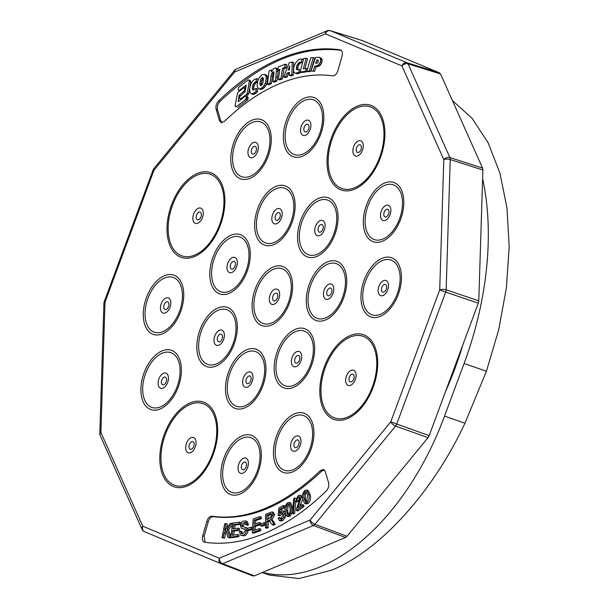 <?xml version="1.0" encoding="UTF-8"?>
<svg xmlns="http://www.w3.org/2000/svg" width="609" height="609" viewBox="0 0 609 609"><rect width="100%" height="100%" fill="white"/><g stroke="black" fill="none" stroke-linecap="round" stroke-linejoin="round"><path stroke-width="0.91" d="M306.685 490.047L308.778 494.401C309.616 497.553 308.953 500.4 306.799 502.943L304.492 503.346L302.764 499.174C301.927 496.015 302.589 493.168 304.744 490.626L306.685 490.047L308.101 490.542L310.194 494.889C311.032 498.04 310.369 500.887 308.215 503.43L305.908 503.841M295.807 501.618L294.703 513.349L293.774 513.973L292.358 513.486L293.766 498.543L294.687 497.911L295.944 498.345M279.265 517.429L280.193 519.051L281.191 518.891L283.063 514.544L282.089 512.496L280.916 512.709L279.242 514.955L278.138 515.374L278.785 508.104L283.505 505.447L283.566 506.985L279.775 509.124L279.409 512.945L281.168 511.103L282.82 510.844L284.289 513.707L285.705 514.194L285.081 517.703L282.66 520.703L280.81 521.038L279.394 520.55L278.047 518.267L279.265 517.429L280.673 517.924L280.993 518.982M282.705 513.022L280.658 515.442L279.554 515.869L278.138 515.374M283.505 505.447L284.921 505.934L284.982 507.48L281.191 509.611L281.046 511.187M282.82 510.844L285.149 512.055M265.486 524.859L261.999 526.237L260.583 525.75L260.66 524.06L264.237 522.644L265.509 523.078M259.997 516.599L259.883 518.221L254.334 520.094L254.029 524.303L259.228 522.56L259.114 524.166L253.915 525.917L253.58 530.606L259.35 528.658L260.766 529.152L260.652 530.774L253.633 533.134L252.225 532.647L253.207 518.891L259.997 516.599L261.413 517.094L261.299 518.716L255.75 520.581L255.514 523.809M259.228 522.56L260.644 523.047L260.53 524.661L255.331 526.412L255.064 530.104M252.446 529.457L249.058 530.401L247.642 529.906L247.81 528.186L251.357 527.204L252.583 527.622M246.896 527.828L245.48 527.341L246.637 530.416C245.96 533.286 244.635 534.93 242.671 535.357L240.829 535.349L239.299 531.482L240.479 531.078L241.621 533.674L242.824 533.705L245.435 530.827L244.59 529.084L241.324 528.277L240.388 525.521C241.035 522.811 242.291 521.289 244.156 520.946L245.739 520.977L247.125 524.372L245.929 524.752L245.069 522.575L243.996 522.568L241.59 525.133L241.803 526.298L246.653 527.721L247.764 528.658M248.099 530.066L248.053 530.903C247.376 533.773 246.051 535.425 244.087 535.844L240.829 535.349M240.479 531.078L241.895 531.566L242.397 533.766M245.046 529.35L241.324 528.277M245.739 520.977L247.155 521.471L248.541 524.859L247.345 525.247L245.929 524.752M245.625 523.017L243.006 525.628L243.273 526.854M302.749 499.091L299.948 506.315M301.364 497.051L297.778 507.898L302.346 504.579L303.762 505.067L303.944 506.528L297.793 511.004L296.377 510.517L296.377 509.36L300.184 497.865L299.407 496.662L298.151 496.997L299.567 497.492L298.06 501.298L296.865 501.991L295.449 501.496L298.014 495.718L300.146 495.117L301.364 497.051L302.78 497.538M300.009 497.226L299.567 497.492M300.146 495.117L302.498 496.502M289.313 502.379L291.201 507.35C291.741 510.761 290.889 513.585 288.628 515.823L286.39 515.838L285.065 511.21C284.525 507.799 285.385 504.975 287.646 502.737L289.313 502.379L290.729 502.867L292.617 507.845L292.678 510.083M292.495 512.009L290.036 516.318L287.806 516.325M269.65 521.053L268.196 521.723L268.112 527.714L266.864 528.285L265.448 527.797L265.623 514.308L272.01 511.91L273.159 514.514L274.575 515.001L271.85 519.903L273.616 521.54L275.222 524.456L273.639 525.186L272.223 524.692L268.934 520.307L270.35 520.794L268.234 520.566L266.78 521.235L268.196 521.723M272.01 511.91L273.426 512.405L274.575 515.001M271.85 519.903L272.604 520.223L271.188 519.736L272.2 521.053L273.616 521.54M239.497 522.111L239.23 523.778L233.78 524.532L233.087 528.856L238.188 528.155L237.921 529.807L232.821 530.515L232.052 535.319L237.716 534.535L239.131 535.029L238.865 536.696L231.983 537.648L230.567 537.153L232.828 523.032L239.497 522.111L240.913 522.606L240.646 524.265L235.196 525.019L234.617 528.65M238.188 528.155L239.603 528.642L239.337 530.302L234.237 531.002L233.582 535.113M226.525 532.099L225.581 533.248L224.63 538.135L222.019 537.709L224.767 523.603L227.378 524.022L226.594 528.064M232.539 524.836L228.588 529.609L230.628 536.788M230.75 537.222L230.91 537.785L229.334 537.876L227.918 537.382L226.091 530.424L224.165 532.753L225.581 533.248M205.05 542.284L204.144 536.232L208.225 521.928C209.42 518.411 211.14 516.676 213.394 516.698C248.898 521.076 285.012 505.873 321.735 471.1L324.254 469.813M224.165 532.753L223.214 537.648L224.63 538.135M223.214 537.648L222.019 537.709M225.962 523.534L224.599 530.53L230.453 523.283L232.767 523.436M232.075 523.2L227.172 529.122L228.588 529.609M227.172 529.122L229.494 537.298L230.91 537.785M229.494 537.298L227.918 537.382M237.716 534.535L237.449 536.202L238.865 536.696M237.449 536.202L230.567 537.153M239.23 523.778L240.646 524.265M233.78 524.532L235.196 525.019M237.921 529.807L239.337 530.302M232.821 530.515L234.237 531.002M266.78 521.235L266.704 527.227L268.112 527.714M266.704 527.227L265.448 527.797M273.159 514.514L270.442 519.408L271.188 519.736L270.442 519.408M272.2 521.053L273.806 523.968L275.222 524.456M273.806 523.968L272.223 524.692M269.391 520.36L268.234 520.566M291.201 507.35L292.617 507.845M288.628 515.823L290.036 516.318M288.346 516.668L286.39 515.838M302.346 504.579L302.528 506.041L303.944 506.528M302.528 506.041L296.377 510.517M298.151 496.997L296.652 500.804L298.06 501.298M296.652 500.804L295.449 501.496M246.637 530.416L248.053 530.903M242.671 535.357L244.087 535.844M247.125 524.372L248.541 524.859M243.996 522.568L245.412 523.055M241.59 525.133L243.006 525.628M242.359 526.648L243.219 526.785M251.357 527.204L251.19 528.924L252.453 529.358M251.19 528.924L247.642 529.906M259.35 528.658L259.236 530.287L260.652 530.774M259.236 530.287L252.225 532.647M259.883 518.221L261.299 518.716M254.334 520.094L255.75 520.581M259.114 524.166L260.53 524.661M253.915 525.917L255.331 526.412M264.237 522.644L264.161 524.334L265.486 524.791M264.161 524.334L260.583 525.75M284.289 513.707L283.665 517.216L285.081 517.703M283.665 517.216L281.244 520.215L282.66 520.703M281.244 520.215L279.394 520.55M280.916 512.709L282.332 513.197M279.242 514.955L280.658 515.442M283.566 506.985L284.982 507.48M279.775 509.124L281.191 509.611M294.687 497.911L293.287 512.854L294.703 513.349M293.287 512.854L292.358 513.486M308.778 494.401L310.194 494.889M306.799 502.943L308.215 503.43M306.258 504.016L304.492 503.346M266.803 519.69L269.498 518.449L271.865 515.107L271.172 513.631L266.856 515.222L266.803 519.69M286.253 510.464L287.615 514.689L288.529 514.529C290.013 512.664 290.508 510.517 290.013 508.104L288.658 503.879L287.73 504.046L286.527 505.759L286.253 510.464L287.669 510.951L288.384 514.613M303.929 498.246L305.497 501.991L306.593 501.717L307.614 495.323L306.053 491.577L304.934 491.859L303.83 493.709L303.929 498.246L305.337 498.741L306.258 501.938M266.856 515.222L268.272 515.716L268.234 519.028M269.863 513.851L271.279 514.339L268.272 515.716M271.705 514.171L271.279 514.339M286.527 505.759L287.943 506.254L287.669 510.951M287.73 504.046L289.146 504.534L287.943 506.254M303.83 493.709L305.246 494.196L305.337 498.741M304.934 491.859L306.35 492.346L305.246 494.196M204.685 542.223C202.538 541.576 201.883 539.414 202.728 535.745L206.809 521.433C208.004 517.924 209.724 516.181 211.978 516.211A229.228 135 -70.9 0 0 320.319 470.612L323.592 469.44L325.297 471.564L328.578 482.777C329.21 485.822 328.403 488.601 326.158 491.098A256.336 150.963 109.1 0 1 204.685 542.223L204.259 542.124M221.25 563.789L252.872 575.908L254.349 575.855L345.516 537.488L347.023 536.285L428.028 437.65L429.17 435.625L478.309 303.16L478.781 300.846L482.891 170.033L482.556 168.061L440.535 73.963L439.492 72.852L362.302 40.582M340.842 50.136L340.028 49.854C342.167 50.509 342.821 52.671 341.984 56.332L337.896 70.644C336.701 74.146 334.98 75.881 332.727 75.866A229.228 135 -70.9 0 0 224.386 121.465L221.113 122.637L219.407 120.513L216.126 109.3C215.502 106.255 216.309 103.477 218.547 100.98A256.336 150.963 109.1 0 1 340.028 49.854L340.446 49.953M341.443 50.341C301.638 45.378 261.147 62.415 219.963 101.467C217.725 103.972 216.918 106.742 217.542 109.795L220.823 121.001L221.866 122.752M263.309 78.226L261.71 81.027L261.474 85.374M318.263 60.474L317.365 63.039M262.631 83.882L263.491 79.376L262.677 77.457L260.979 78.751L259.868 83.045L260.393 85.542L261.147 85.633L262.631 83.882M263.164 78.272L261.748 77.785M262.395 79.239L260.979 78.751M261.71 81.027L260.294 80.533M261.284 83.532L259.868 83.045M261.39 85.207L259.974 84.72M289.519 69.791L289.701 65.848L288.194 70.073L289.519 69.791M318.126 60.078L316.87 59.926L315.668 63.351L317.388 63.031L318.081 62.049L318.126 60.078M318.172 60.207L317.228 59.88M318.241 60.405L316.87 59.926M237.67 92.553L235.074 105.715L236.125 106.849L245.594 99.556L246.47 97.242L246.089 96.336L245.351 96.199L238.149 101.718L239.17 95.118L243.752 91.403L244.81 89.127L244.483 88.084L243.737 87.879L237.67 92.553M238.873 87.11L238.089 89.401L238.423 90.254L239.162 90.421L246.226 85.009L245.176 91.647L239.611 96.74L239.794 98.757L240.502 98.97L246.584 94.326L247.262 93.223L249.302 81.241L249.051 80.19L248.289 79.855L238.873 87.11M252.727 81.02L251.334 83.007L249.667 87.833L249.888 92.286L251.54 93.908L254.493 92.72L256.168 91.061L256.016 88.366L253.26 90.178L252.293 88.571L252.804 84.986L254.806 82.192L256.077 81.667L256.534 78.591L254.265 79.558L252.727 81.02M266.255 78.531L266.095 76.414L264.702 74.336L261.885 74.838L259.015 78.036L257.995 80.198L257.15 84.864L257.31 86.76L258.741 88.861L260.013 88.944L263.126 86.897L265.258 83.326L266.255 78.531L267.671 79.025L267.511 76.909L266.095 76.414M273.433 68.771L271.294 71.9L271.386 69.936L269.148 70.888L267.397 84.27L269.954 83.174L271.02 75.874L271.644 73.773L273.205 71.695L273.768 71.839L273.951 72.973L272.885 81.69L275.443 80.586L276.608 69.373L275.367 67.873L273.433 68.771M279.912 69.319L278.336 79.452L280.909 78.515L282.584 68.345L284.662 67.378L285.248 64.173L278.275 66.906L277.765 70.081L279.912 69.319M285.766 76.536L287.075 73.103L289.382 72.326L289.321 75.402L291.901 74.793L292.213 62.027L289.184 62.765L283.665 77.023L285.766 76.536L287.182 77.023L288.483 73.59L287.075 73.103M298.616 59.69L295.586 62.765L293.721 67.432L293.675 71.565L294.391 72.745L295.502 73.247L298.912 72.227L299.415 69.266L296.811 69.814L296.347 67.416L297.573 64.082L299.864 62.133L301.12 62.247L302.231 59.263L300.1 59.043L298.616 59.69M300.031 72.014L305.421 71.299L306.228 68.444L303.358 68.771L306.144 58.251L303.731 58.502L300.031 72.014L301.447 72.509L306.837 71.786L305.421 71.299M306.799 71.169L309.243 71.055L313.3 57.665L310.811 57.764L306.799 71.169L308.215 71.664L310.659 71.542L309.243 71.055M313.133 70.956L314.663 66.404L318.248 65.232L320.136 62.521L320.661 60.588L320.243 58.038L319.276 57.276L315.492 57.52L311.062 70.88L314.541 71.443L316.079 66.891L314.663 66.404M236.125 106.849L235.417 106.636M237.822 107.435L247.284 100.142L245.594 99.556M247.284 100.142L247.962 99.1L246.264 98.513M247.962 99.1L248.167 97.828L246.47 97.242M248.167 97.828L247.779 96.922L246.089 96.336M240.403 95.544L239.17 95.118M240.174 100.173L240.357 98.955M244.955 91.822L243.752 91.403M245.328 90.68L244.513 90.398M245.534 89.378L244.81 89.127M245.671 88.495L244.483 88.084M249.705 87.658L250.718 81.735L250.466 80.685L248.289 79.855M239.938 90.771L238.423 90.254M240.015 90.718L239.162 90.421M244.323 88.039L245.945 86.805M241.324 99.282L239.794 98.757M241.354 99.267L240.502 98.97M246.021 96.321L248 94.821L246.584 94.326M248 94.821L248.678 93.717L247.262 93.223M250.718 81.735L249.302 81.241M248.678 93.717L249.66 87.947M250.466 80.685L249.051 80.19M252.849 93.717L254.257 94.205L252.956 94.395L251.54 93.908M254.257 94.205L255.909 93.215L254.493 92.72M255.909 93.215L257.584 91.548L256.168 91.061M257.584 91.548L257.432 88.861L256.016 88.366M253.648 90.086L252.613 89.729M253.976 90.018L253.709 89.066L252.293 88.571M253.709 89.066L253.778 87.232L252.362 86.744M253.778 87.232L254.219 85.481L252.804 84.986M254.219 85.481L255.057 83.89L253.641 83.395M255.057 83.89L256.222 82.679L254.806 82.192M257.485 82.146L256.077 81.667M256.222 82.679L257.485 82.162M257.508 82.048L257.95 79.079L256.534 78.591M260.013 88.944L261.428 89.432L260.157 89.348L258.741 88.861M261.428 89.432L263.042 88.693L261.626 88.198M263.042 88.693L264.542 87.391L263.126 86.897M264.542 87.391L265.737 85.74L264.321 85.245M265.737 85.74L266.673 83.821L265.258 83.326M266.673 83.821L267.343 81.583L265.927 81.088M267.343 81.583L267.671 79.025M267.511 76.909L266.97 75.585L265.554 75.097M266.97 75.585L264.702 74.336M272.215 70.225L271.386 69.936M269.954 83.174L271.37 83.661L268.805 84.765L267.397 84.27M271.37 83.661L272.436 76.361L271.02 75.874M272.436 76.361L273.06 74.26L271.644 73.773M273.06 74.26L273.822 72.821L272.406 72.326M273.776 71.892L273.205 71.695M275.443 80.586L276.859 81.081L274.301 82.185L272.885 81.69M276.859 81.081L277.415 77.32L275.999 76.825M277.415 77.32L278.085 71.695L276.669 71.2M277.818 69.784L276.608 69.373M278.085 71.695L278.039 70.172M277.864 69.464L277.567 68.741L276.151 68.246M277.567 68.741L275.367 67.873M279.752 70.37L277.765 70.081M280.909 78.515L282.325 79.003L279.752 79.939L278.336 79.452M282.325 79.003L284 68.84L282.584 68.345M284 68.84L286.07 67.873L284.662 67.378M286.07 67.873L286.664 64.668L285.248 64.173M291.901 74.793L293.317 75.28L290.737 75.897L289.321 75.402M293.454 69.624L293.629 62.521L292.213 62.027M293.317 75.28L293.447 70.035M287.182 77.023L285.081 77.518L283.665 77.023M288.483 73.59L289.359 73.301M297.139 73.08L298.547 73.567L296.918 73.735L295.502 73.247M298.547 73.567L300.328 72.715L298.912 72.227M300.328 72.715L300.427 72.151M297.991 69.875L296.301 68.901M297.717 69.396L297.763 67.911L296.347 67.416M297.763 67.911L298.243 66.084L296.834 65.589M298.243 66.084L298.989 64.577L297.573 64.082M298.989 64.577L299.955 63.382L298.539 62.894M299.955 63.382L301.28 62.62L299.864 62.133M301.28 62.62L302.536 62.735L301.12 62.247M303.411 59.667L302.231 59.263M302.536 62.735L302.681 62.346M303.434 59.591L301.866 58.989M307.484 68.878L306.228 68.444M306.837 71.786L306.989 71.238M304.949 68.589L307.56 58.738L306.144 58.251M310.659 71.542L314.716 58.152L313.3 57.665M314.541 71.443L311.062 70.88M316.079 66.891L316.71 66.807L315.295 66.312M316.71 66.807L318.347 66.503L316.931 66.008M318.347 66.503L319.664 65.726L318.248 65.232M319.664 65.726L320.715 64.577L319.299 64.09M320.715 64.577L321.552 63.009L320.136 62.521M321.552 63.009L322.077 61.075L320.661 60.588M322.077 61.075L322.077 59.583L320.669 59.096M322.077 59.583L321.659 58.525L320.243 58.038M321.659 58.525L319.276 57.276M262.555 572.399A215.441 126.878 -70.9 0 0 444.547 416.137L464.073 363.497A238.606 140.527 -70.9 0 0 482.617 178.627M464.073 363.497L486.431 371.239L498.725 329.705L506.384 287.783L509.185 246.82L507 208.111L499.936 173.146L488.167 142.849L472.196 118.443L452.388 100.5M486.431 371.239L464.956 423.209C433.098 491.539 380.458 550.27 331.699 570.146L299.004 578.55L269.665 575.109L262.228 572.536M445.438 391.762A231.664 136.431 -70.9 0 0 463.023 344.367M299.27 504.206L300.686 504.694M204.144 536.232L202.728 535.745M208.225 521.928L206.809 521.433M213.394 516.698L211.978 516.211M321.735 471.1L320.319 470.612M194.172 444.311A4.042 2.383 -70.9 0 0 191.69 441.67A4.042 2.383 -70.9 0 0 188.965 446.504A4.042 2.383 -70.9 0 0 191.454 449.145A4.042 2.383 -70.9 0 0 193.609 446.717A4.042 2.383 -70.9 0 0 194.172 444.311M166.584 379.833A4.042 2.383 -70.9 0 0 164.095 377.192A4.042 2.383 -70.9 0 0 161.37 382.026A4.042 2.383 -70.9 0 0 163.859 384.675A4.042 2.383 -70.9 0 0 166.013 382.239A4.042 2.383 -70.9 0 0 166.584 379.833M168.944 304.622A4.042 2.383 -70.9 0 0 166.455 301.98A4.042 2.383 -70.9 0 0 163.73 306.814A4.042 2.383 -70.9 0 0 166.219 309.463A4.042 2.383 -70.9 0 0 168.381 307.035A4.042 2.383 -70.9 0 0 168.944 304.622M201.389 214.878A4.042 2.383 -70.9 0 0 198.899 212.237A4.042 2.383 -70.9 0 0 196.174 217.07A4.042 2.383 -70.9 0 0 198.663 219.712A4.042 2.383 -70.9 0 0 200.818 217.284A4.042 2.383 -70.9 0 0 201.389 214.878M256.458 149.136A4.042 2.383 -70.9 0 0 253.968 146.495A4.042 2.383 -70.9 0 0 251.243 151.329A4.042 2.383 -70.9 0 0 253.732 153.978A4.042 2.383 -70.9 0 0 255.887 151.55A4.042 2.383 -70.9 0 0 256.458 149.136M309.045 127.007A4.042 2.383 -70.9 0 0 306.555 124.358A4.042 2.383 -70.9 0 0 303.83 129.199A4.042 2.383 -70.9 0 0 306.319 131.841A4.042 2.383 -70.9 0 0 308.481 129.412A4.042 2.383 -70.9 0 0 309.045 127.007M361.403 147.53A4.042 2.383 -70.9 0 0 358.914 144.889A4.042 2.383 -70.9 0 0 356.196 149.723A4.042 2.383 -70.9 0 0 358.678 152.372A4.042 2.383 -70.9 0 0 360.84 149.943A4.042 2.383 -70.9 0 0 361.403 147.53M388.999 212.008A4.042 2.383 -70.9 0 0 386.509 209.367A4.042 2.383 -70.9 0 0 383.784 214.201A4.042 2.383 -70.9 0 0 386.273 216.85A4.042 2.383 -70.9 0 0 388.435 214.421A4.042 2.383 -70.9 0 0 388.999 212.008M386.639 287.22A4.042 2.383 -70.9 0 0 384.15 284.578A4.042 2.383 -70.9 0 0 381.417 289.412A4.042 2.383 -70.9 0 0 383.914 292.061A4.042 2.383 -70.9 0 0 386.068 289.625A4.042 2.383 -70.9 0 0 386.639 287.22M354.194 376.963A4.042 2.383 -70.9 0 0 351.705 374.322A4.042 2.383 -70.9 0 0 348.98 379.156A4.042 2.383 -70.9 0 0 351.469 381.797A4.042 2.383 -70.9 0 0 353.631 379.369A4.042 2.383 -70.9 0 0 354.194 376.963M299.126 442.705A4.042 2.383 -70.9 0 0 296.636 440.063A4.042 2.383 -70.9 0 0 293.911 444.897A4.042 2.383 -70.9 0 0 296.4 447.546A4.042 2.383 -70.9 0 0 298.555 445.11A4.042 2.383 -70.9 0 0 299.126 442.705M246.538 464.834A4.042 2.383 -70.9 0 0 244.042 462.193A4.042 2.383 -70.9 0 0 241.316 467.034A4.042 2.383 -70.9 0 0 243.813 469.676A4.042 2.383 -70.9 0 0 245.967 467.248A4.042 2.383 -70.9 0 0 246.538 464.834M299.864 358.237A4.042 2.383 -70.9 0 0 297.375 355.587A4.042 2.383 -70.9 0 0 294.649 360.429A4.042 2.383 -70.9 0 0 297.139 363.071A4.042 2.383 -70.9 0 0 299.293 360.642A4.042 2.383 -70.9 0 0 299.864 358.237M331.951 290.813A4.042 2.383 -70.9 0 0 329.454 288.171A4.042 2.383 -70.9 0 0 326.728 293.005A4.042 2.383 -70.9 0 0 329.225 295.654A4.042 2.383 -70.9 0 0 331.38 293.218A4.042 2.383 -70.9 0 0 331.951 290.813M323.25 227.241A4.042 2.383 -70.9 0 0 320.76 224.592A4.042 2.383 -70.9 0 0 318.035 229.433A4.042 2.383 -70.9 0 0 320.524 232.075A4.042 2.383 -70.9 0 0 322.686 229.646A4.042 2.383 -70.9 0 0 323.25 227.241M280.323 215.38A4.042 2.383 -70.9 0 0 277.833 212.739A4.042 2.383 -70.9 0 0 275.108 217.58A4.042 2.383 -70.9 0 0 277.597 220.222A4.042 2.383 -70.9 0 0 279.752 217.794A4.042 2.383 -70.9 0 0 280.323 215.38M277.788 295.921A4.042 2.383 -70.9 0 0 275.298 293.279A4.042 2.383 -70.9 0 0 272.573 298.113A4.042 2.383 -70.9 0 0 275.062 300.762A4.042 2.383 -70.9 0 0 277.224 298.326A4.042 2.383 -70.9 0 0 277.788 295.921M235.485 264.177A4.042 2.383 -70.9 0 0 232.996 261.527A4.042 2.383 -70.9 0 0 230.271 266.369A4.042 2.383 -70.9 0 0 232.76 269.018A4.042 2.383 -70.9 0 0 234.922 266.582A4.042 2.383 -70.9 0 0 235.485 264.177M222.506 336.868A4.042 2.383 -70.9 0 0 220.016 334.227A4.042 2.383 -70.9 0 0 217.291 339.068A4.042 2.383 -70.9 0 0 219.78 341.71A4.042 2.383 -70.9 0 0 221.942 339.282A4.042 2.383 -70.9 0 0 222.506 336.868M251.159 378.729A4.042 2.383 -70.9 0 0 248.67 376.088A4.042 2.383 -70.9 0 0 245.945 380.929A4.042 2.383 -70.9 0 0 248.434 383.571A4.042 2.383 -70.9 0 0 250.588 381.143A4.042 2.383 -70.9 0 0 251.159 378.729M196.068 442.971A8.069 4.75 -70.9 0 0 191.097 437.696A8.069 4.75 -70.9 0 0 185.661 447.356A8.069 4.75 -70.9 0 0 189.034 452.936A8.069 4.75 -70.9 0 0 194.933 447.782A8.069 4.75 -70.9 0 0 196.068 442.971M168.449 378.501A8.039 4.735 -70.9 0 0 163.501 373.248A8.039 4.735 -70.9 0 0 158.081 382.863A8.039 4.735 -70.9 0 0 161.438 388.435A8.039 4.735 -70.9 0 0 167.323 383.289A8.039 4.735 -70.9 0 0 168.449 378.501M170.809 303.29A8.039 4.735 -70.9 0 0 165.861 298.037A8.039 4.735 -70.9 0 0 160.441 307.659A8.039 4.735 -70.9 0 0 163.806 313.224A8.039 4.735 -70.9 0 0 169.683 308.085A8.039 4.735 -70.9 0 0 170.809 303.29M203.277 213.538A8.069 4.75 -70.9 0 0 198.306 208.263A8.069 4.75 -70.9 0 0 192.87 217.923A8.069 4.75 -70.9 0 0 196.243 223.511A8.069 4.75 -70.9 0 0 202.142 218.349A8.069 4.75 -70.9 0 0 203.277 213.538M258.323 147.804A8.039 4.735 -70.9 0 0 253.374 142.552A8.039 4.735 -70.9 0 0 247.954 152.174A8.039 4.735 -70.9 0 0 251.311 157.739A8.039 4.735 -70.9 0 0 257.196 152.593A8.039 4.735 -70.9 0 0 258.323 147.804M310.91 125.675A8.039 4.735 -70.9 0 0 305.962 120.415A8.039 4.735 -70.9 0 0 300.541 130.037A8.039 4.735 -70.9 0 0 303.906 135.601A8.039 4.735 -70.9 0 0 309.783 130.463A8.039 4.735 -70.9 0 0 310.91 125.675M363.291 146.198A8.069 4.75 -70.9 0 0 358.328 140.915A8.069 4.75 -70.9 0 0 352.885 150.575A8.069 4.75 -70.9 0 0 356.257 156.163A8.069 4.75 -70.9 0 0 362.165 151.002A8.069 4.75 -70.9 0 0 363.291 146.198M390.864 210.676A8.039 4.735 -70.9 0 0 385.916 205.423A8.039 4.735 -70.9 0 0 380.496 215.046A8.039 4.735 -70.9 0 0 383.86 220.61A8.039 4.735 -70.9 0 0 389.737 215.464A8.039 4.735 -70.9 0 0 390.864 210.676M388.504 285.887A8.039 4.735 -70.9 0 0 383.556 280.635A8.039 4.735 -70.9 0 0 378.136 290.249A8.039 4.735 -70.9 0 0 381.493 295.822A8.039 4.735 -70.9 0 0 387.377 290.676A8.039 4.735 -70.9 0 0 388.504 285.887M356.082 375.624A8.069 4.75 -70.9 0 0 351.111 370.348A8.069 4.75 -70.9 0 0 345.676 380.008A8.069 4.75 -70.9 0 0 349.048 385.596A8.069 4.75 -70.9 0 0 354.948 380.435A8.069 4.75 -70.9 0 0 356.082 375.624M300.991 441.373A8.039 4.735 -70.9 0 0 296.043 436.12A8.039 4.735 -70.9 0 0 290.622 445.735A8.039 4.735 -70.9 0 0 293.987 451.307A8.039 4.735 -70.9 0 0 299.864 446.161A8.039 4.735 -70.9 0 0 300.991 441.373M248.403 463.51A8.039 4.735 -70.9 0 0 243.455 458.25A8.039 4.735 -70.9 0 0 238.035 467.872A8.039 4.735 -70.9 0 0 241.392 473.437A8.039 4.735 -70.9 0 0 247.277 468.298A8.039 4.735 -70.9 0 0 248.403 463.51M301.729 356.904A8.039 4.735 -70.9 0 0 296.781 351.644A8.039 4.735 -70.9 0 0 291.361 361.266A8.039 4.735 -70.9 0 0 294.718 366.839A8.039 4.735 -70.9 0 0 300.602 361.693A8.039 4.735 -70.9 0 0 301.729 356.904M333.816 289.481A8.039 4.735 -70.9 0 0 328.868 284.228A8.039 4.735 -70.9 0 0 323.448 293.842A8.039 4.735 -70.9 0 0 326.805 299.415A8.039 4.735 -70.9 0 0 332.689 294.269A8.039 4.735 -70.9 0 0 333.816 289.481M325.115 225.909A8.039 4.735 -70.9 0 0 320.167 220.648A8.039 4.735 -70.9 0 0 314.746 230.271A8.039 4.735 -70.9 0 0 318.111 235.835A8.039 4.735 -70.9 0 0 323.988 230.697A8.039 4.735 -70.9 0 0 325.115 225.909M282.188 214.056A8.039 4.735 -70.9 0 0 277.24 208.796A8.039 4.735 -70.9 0 0 271.82 218.418A8.039 4.735 -70.9 0 0 275.177 223.983A8.039 4.735 -70.9 0 0 281.061 218.844A8.039 4.735 -70.9 0 0 282.188 214.056M279.66 294.589A8.039 4.735 -70.9 0 0 274.705 289.336A8.039 4.735 -70.9 0 0 269.292 298.958A8.039 4.735 -70.9 0 0 272.649 304.523A8.039 4.735 -70.9 0 0 278.534 299.377A8.039 4.735 -70.9 0 0 279.66 294.589M237.358 262.844A8.039 4.735 -70.9 0 0 232.402 257.584A8.039 4.735 -70.9 0 0 226.982 267.206A8.039 4.735 -70.9 0 0 230.347 272.779A8.039 4.735 -70.9 0 0 236.223 267.633A8.039 4.735 -70.9 0 0 237.358 262.844M224.378 335.544A8.039 4.735 -70.9 0 0 219.423 330.284A8.039 4.735 -70.9 0 0 214.003 339.906A8.039 4.735 -70.9 0 0 217.367 345.47A8.039 4.735 -70.9 0 0 223.244 340.332A8.039 4.735 -70.9 0 0 224.378 335.544M253.024 377.405A8.039 4.735 -70.9 0 0 248.076 372.145A8.039 4.735 -70.9 0 0 242.656 381.767A8.039 4.735 -70.9 0 0 246.013 387.332A8.039 4.735 -70.9 0 0 251.898 382.193A8.039 4.735 -70.9 0 0 253.024 377.405M362.599 40.674L329.728 30.579M440.535 73.963L408.06 63.861L407.01 62.75L330.443 30.709A4.636 3.745 -67.3 0 0 325.381 33.853A4.636 3.311 -112.8 0 1 327.124 30.808A4.636 4.636 0 0 1 330.299 30.656L362.454 40.62M439.492 72.852L407.01 62.75A4.636 3.745 -67.3 0 0 401.955 65.901A4.636 3.174 -24.1 0 1 408.06 63.861L449.906 157.571L482.556 168.061M478.781 300.846L446.146 289.808L450.234 159.543L449.906 157.571A4.636 3.174 -24.1 0 0 443.801 159.611L401.955 65.901L325.381 33.853L234.602 72.06L153.932 170.284L104.999 302.201L100.904 432.466L142.75 526.176L219.324 558.225L310.103 520.017L390.772 421.793L439.713 289.876L443.801 159.611A4.636 1.751 1.8 0 1 450.234 159.543L482.891 170.033M478.309 303.16L445.674 292.122L446.146 289.808A4.636 1.751 1.8 0 0 439.713 289.876L445.674 292.122L396.741 424.039L429.17 435.625M428.028 437.65L395.599 426.072L396.741 424.039L390.772 421.793A4.636 1.994 39.4 0 0 395.599 426.072L314.929 524.288L347.023 536.285M345.516 537.488L313.414 525.491L314.929 524.288A4.636 1.994 39.4 0 1 310.103 520.017A4.636 3.311 67.2 0 0 313.414 525.491L222.635 563.706L254.349 575.855M221.866 563.881L222.635 563.706A4.636 3.311 67.2 0 1 219.324 558.225A4.636 3.745 112.7 0 0 221.075 563.721A4.636 3.745 112.7 0 0 221.158 563.759L221.866 563.881L221.158 563.759M216.728 432.733A43.231 25.456 -70.9 0 0 190.107 404.46A43.231 25.456 -70.9 0 0 160.966 456.202A43.231 25.456 -70.9 0 0 184.641 485.487A43.231 25.456 -70.9 0 0 215.837 441.418A43.231 25.456 -70.9 0 0 216.728 432.733M180.074 372.168A28.981 17.067 -70.9 0 0 162.23 353.22A28.981 17.067 -70.9 0 0 142.696 387.903A28.981 17.067 -70.9 0 0 154.808 407.969A28.981 17.067 -70.9 0 0 176.009 389.433A28.981 17.067 -70.9 0 0 180.074 372.168M182.434 296.956A28.981 17.067 -70.9 0 0 164.59 278.008A28.981 17.067 -70.9 0 0 145.064 312.691A28.981 17.067 -70.9 0 0 157.175 332.758A28.981 17.067 -70.9 0 0 178.376 314.221A28.981 17.067 -70.9 0 0 182.434 296.956M223.937 203.299A43.231 25.456 -70.9 0 0 197.316 175.027A43.231 25.456 -70.9 0 0 168.175 226.769A43.231 25.456 -70.9 0 0 191.858 256.054A43.231 25.456 -70.9 0 0 223.046 211.985A43.231 25.456 -70.9 0 0 223.937 203.299M269.947 141.471A28.981 17.067 -70.9 0 0 252.103 122.523A28.981 17.067 -70.9 0 0 232.569 157.206A28.981 17.067 -70.9 0 0 244.681 177.272A28.981 17.067 -70.9 0 0 265.882 158.736A28.981 17.067 -70.9 0 0 269.947 141.471M322.542 119.341A28.981 17.067 -70.9 0 0 304.69 100.386A28.981 17.067 -70.9 0 0 285.164 135.069A28.981 17.067 -70.9 0 0 297.276 155.135A28.981 17.067 -70.9 0 0 318.477 136.606A28.981 17.067 -70.9 0 0 322.542 119.341M383.952 135.952A43.231 25.456 -70.9 0 0 357.331 107.686A43.231 25.456 -70.9 0 0 328.198 159.421A43.231 25.456 -70.9 0 0 351.873 188.706A43.231 25.456 -70.9 0 0 383.061 144.645A43.231 25.456 -70.9 0 0 383.952 135.952M402.488 204.342A28.981 17.067 -70.9 0 0 384.644 185.395A28.981 17.067 -70.9 0 0 365.118 220.077A28.981 17.067 -70.9 0 0 377.23 240.144A28.981 17.067 -70.9 0 0 398.431 221.607A28.981 17.067 -70.9 0 0 402.488 204.342M400.128 279.554A28.981 17.067 -70.9 0 0 382.285 260.606A28.981 17.067 -70.9 0 0 362.751 295.289A28.981 17.067 -70.9 0 0 374.862 315.355A28.981 17.067 -70.9 0 0 396.063 296.819A28.981 17.067 -70.9 0 0 400.128 279.554M376.743 365.385A43.231 25.456 -70.9 0 0 350.122 337.112A43.231 25.456 -70.9 0 0 320.989 388.854A43.231 25.456 -70.9 0 0 344.664 418.139A43.231 25.456 -70.9 0 0 375.852 374.071A43.231 25.456 -70.9 0 0 376.743 365.385M312.615 435.039A28.981 17.067 -70.9 0 0 294.771 416.092A28.981 17.067 -70.9 0 0 275.238 450.774A28.981 17.067 -70.9 0 0 287.349 470.841A28.981 17.067 -70.9 0 0 308.55 452.304A28.981 17.067 -70.9 0 0 312.615 435.039M260.028 457.176A28.981 17.067 -70.9 0 0 242.184 438.221A28.981 17.067 -70.9 0 0 222.65 472.904A28.981 17.067 -70.9 0 0 234.762 492.97A28.981 17.067 -70.9 0 0 255.963 474.441A28.981 17.067 -70.9 0 0 260.028 457.176M313.353 350.571A28.981 17.067 -70.9 0 0 295.51 331.616A28.981 17.067 -70.9 0 0 275.976 366.298A28.981 17.067 -70.9 0 0 288.087 386.372A28.981 17.067 -70.9 0 0 309.288 367.836A28.981 17.067 -70.9 0 0 313.353 350.571M345.44 283.147A28.981 17.067 -70.9 0 0 327.596 264.199A28.981 17.067 -70.9 0 0 308.063 298.882A28.981 17.067 -70.9 0 0 320.174 318.949A28.981 17.067 -70.9 0 0 341.375 300.412A28.981 17.067 -70.9 0 0 345.44 283.147M336.739 219.575A28.981 17.067 -70.9 0 0 318.895 200.62A28.981 17.067 -70.9 0 0 299.369 235.302A28.981 17.067 -70.9 0 0 311.481 255.369A28.981 17.067 -70.9 0 0 332.681 236.84A28.981 17.067 -70.9 0 0 336.739 219.575M293.812 207.722A28.981 17.067 -70.9 0 0 275.968 188.767A28.981 17.067 -70.9 0 0 256.435 223.45A28.981 17.067 -70.9 0 0 268.546 243.516A28.981 17.067 -70.9 0 0 289.747 224.98A28.981 17.067 -70.9 0 0 293.812 207.722M291.285 288.255A28.981 17.067 -70.9 0 0 273.441 269.307A28.981 17.067 -70.9 0 0 253.907 303.99A28.981 17.067 -70.9 0 0 266.019 324.057A28.981 17.067 -70.9 0 0 287.22 305.52A28.981 17.067 -70.9 0 0 291.285 288.255M248.982 256.511A28.981 17.067 -70.9 0 0 231.131 237.563A28.981 17.067 -70.9 0 0 211.605 272.238A28.981 17.067 -70.9 0 0 223.716 292.312A28.981 17.067 -70.9 0 0 244.917 273.776A28.981 17.067 -70.9 0 0 248.982 256.511M236.003 329.21A28.981 17.067 -70.9 0 0 218.151 310.255A28.981 17.067 -70.9 0 0 198.625 344.938A28.981 17.067 -70.9 0 0 210.737 365.004A28.981 17.067 -70.9 0 0 231.938 346.475A28.981 17.067 -70.9 0 0 236.003 329.21M264.649 371.071A28.981 17.067 -70.9 0 0 246.805 352.116A28.981 17.067 -70.9 0 0 227.271 386.799A28.981 17.067 -70.9 0 0 239.383 406.865A28.981 17.067 -70.9 0 0 260.583 388.329A28.981 17.067 -70.9 0 0 264.649 371.071M153.932 170.284A4.636 1.994 -140.6 0 1 153.894 168.571A4.636 4.636 0 0 0 153.125 169.896L153.932 170.284M236.345 69.015A4.636 3.311 -112.8 0 0 234.602 72.06A4.636 1.994 -140.6 0 1 234.556 70.347A4.636 4.636 0 0 1 236.345 69.015L327.124 30.808M252.918 575.924L221.204 563.774A4.636 4.636 0 0 1 221.075 563.721L144.5 531.68A4.636 4.636 0 0 1 142.057 529.29A4.636 3.174 155.9 0 1 142.75 526.176A4.636 3.745 112.7 0 0 144.5 531.68A4.636 3.745 112.7 0 0 144.584 531.71L220.991 563.683M99.815 433.547A4.636 1.751 -178.2 0 1 100.904 432.466A4.636 3.174 155.9 0 0 100.211 435.58A4.636 4.636 0 0 1 99.815 433.547L103.903 303.282A4.636 1.751 -178.2 0 1 104.999 302.201L104.192 301.813A4.636 4.636 0 0 0 103.903 303.282M217.657 432.261A44.838 26.408 -70.9 0 0 190.046 402.937A44.838 26.408 -70.9 0 0 159.824 456.598A44.838 26.408 -70.9 0 0 184.382 486.979A44.838 26.408 -70.9 0 0 216.735 441.266A44.838 26.408 -70.9 0 0 217.657 432.261M181.375 371.437A31.371 18.476 -70.9 0 0 162.055 350.921A31.371 18.476 -70.9 0 0 140.915 388.466A31.371 18.476 -70.9 0 0 154.024 410.192A31.371 18.476 -70.9 0 0 176.975 390.125A31.371 18.476 -70.9 0 0 181.375 371.437M183.743 296.225A31.371 18.476 -70.9 0 0 164.422 275.71A31.371 18.476 -70.9 0 0 143.275 313.254A31.371 18.476 -70.9 0 0 156.391 334.98A31.371 18.476 -70.9 0 0 179.343 314.914A31.371 18.476 -70.9 0 0 183.743 296.225M224.866 202.827A44.838 26.408 -70.9 0 0 197.255 173.504A44.838 26.408 -70.9 0 0 167.033 227.165A44.838 26.408 -70.9 0 0 191.591 257.546A44.838 26.408 -70.9 0 0 223.945 211.841A44.838 26.408 -70.9 0 0 224.866 202.827M271.256 140.74A31.371 18.476 -70.9 0 0 251.936 120.224A31.371 18.476 -70.9 0 0 230.788 157.769A31.371 18.476 -70.9 0 0 243.897 179.495A31.371 18.476 -70.9 0 0 266.856 159.429A31.371 18.476 -70.9 0 0 271.256 140.74M323.843 118.603A31.371 18.476 -70.9 0 0 304.523 98.087A31.371 18.476 -70.9 0 0 283.375 135.64A31.371 18.476 -70.9 0 0 296.492 157.366A31.371 18.476 -70.9 0 0 319.443 137.299A31.371 18.476 -70.9 0 0 323.843 118.603M384.888 135.48A44.838 26.408 -70.9 0 0 357.27 106.156A44.838 26.408 -70.9 0 0 327.048 159.817A44.838 26.408 -70.9 0 0 351.606 190.198A44.838 26.408 -70.9 0 0 383.959 144.493A44.838 26.408 -70.9 0 0 384.888 135.48M403.797 203.612A31.371 18.476 -70.9 0 0 384.477 183.096A31.371 18.476 -70.9 0 0 363.329 220.641A31.371 18.476 -70.9 0 0 376.446 242.367A31.371 18.476 -70.9 0 0 399.397 222.3A31.371 18.476 -70.9 0 0 403.797 203.612M401.43 278.823A31.371 18.476 -70.9 0 0 382.109 258.307A31.371 18.476 -70.9 0 0 360.97 295.852A31.371 18.476 -70.9 0 0 374.078 317.578A31.371 18.476 -70.9 0 0 397.03 297.512A31.371 18.476 -70.9 0 0 401.43 278.823M377.679 364.913A44.838 26.408 -70.9 0 0 350.061 335.589A44.838 26.408 -70.9 0 0 319.839 389.25A44.838 26.408 -70.9 0 0 344.397 419.631A44.838 26.408 -70.9 0 0 376.75 373.926A44.838 26.408 -70.9 0 0 377.679 364.913M313.924 434.308A31.371 18.476 -70.9 0 0 294.604 413.793A31.371 18.476 -70.9 0 0 273.456 451.338A31.371 18.476 -70.9 0 0 286.565 473.064A31.371 18.476 -70.9 0 0 309.524 452.997A31.371 18.476 -70.9 0 0 313.924 434.308M261.33 456.438A31.371 18.476 -70.9 0 0 242.009 435.922A31.371 18.476 -70.9 0 0 220.869 473.475A31.371 18.476 -70.9 0 0 233.978 495.201A31.371 18.476 -70.9 0 0 256.929 475.134A31.371 18.476 -70.9 0 0 261.33 456.438M314.663 349.84A31.371 18.476 -70.9 0 0 295.342 329.317A31.371 18.476 -70.9 0 0 274.195 366.869A31.371 18.476 -70.9 0 0 287.303 388.595A31.371 18.476 -70.9 0 0 310.263 368.529A31.371 18.476 -70.9 0 0 314.663 349.84M346.742 282.416A31.371 18.476 -70.9 0 0 327.421 261.9A31.371 18.476 -70.9 0 0 306.281 299.445A31.371 18.476 -70.9 0 0 319.39 321.171A31.371 18.476 -70.9 0 0 342.342 301.105A31.371 18.476 -70.9 0 0 346.742 282.416M338.048 218.837A31.371 18.476 -70.9 0 0 318.728 198.321A31.371 18.476 -70.9 0 0 297.58 235.873A31.371 18.476 -70.9 0 0 310.697 257.599A31.371 18.476 -70.9 0 0 333.648 237.533A31.371 18.476 -70.9 0 0 338.048 218.837M295.121 206.984A31.371 18.476 -70.9 0 0 275.801 186.468A31.371 18.476 -70.9 0 0 254.653 224.013A31.371 18.476 -70.9 0 0 267.762 245.747A31.371 18.476 -70.9 0 0 290.721 225.68A31.371 18.476 -70.9 0 0 295.121 206.984M292.586 287.524A31.371 18.476 -70.9 0 0 273.266 267.008A31.371 18.476 -70.9 0 0 252.118 304.553A31.371 18.476 -70.9 0 0 265.235 326.279A31.371 18.476 -70.9 0 0 288.186 306.213A31.371 18.476 -70.9 0 0 292.586 287.524M250.284 255.78A31.371 18.476 -70.9 0 0 230.963 235.257A31.371 18.476 -70.9 0 0 209.816 272.809A31.371 18.476 -70.9 0 0 222.932 294.535A31.371 18.476 -70.9 0 0 245.884 274.469A31.371 18.476 -70.9 0 0 250.284 255.78M237.304 328.472A31.371 18.476 -70.9 0 0 217.984 307.956A31.371 18.476 -70.9 0 0 196.836 345.509A31.371 18.476 -70.9 0 0 209.953 367.235A31.371 18.476 -70.9 0 0 232.904 347.168A31.371 18.476 -70.9 0 0 237.304 328.472M265.958 370.333A31.371 18.476 -70.9 0 0 246.63 349.817A31.371 18.476 -70.9 0 0 225.49 387.362A31.371 18.476 -70.9 0 0 238.599 409.096A31.371 18.476 -70.9 0 0 261.55 389.029A31.371 18.476 -70.9 0 0 265.958 370.333M219.963 101.467L218.547 100.98M217.542 109.795L216.126 109.3M220.823 121.001L219.407 120.513M444.547 416.137L464.956 423.209M272.147 519.979L270.731 519.492M153.894 168.571L234.556 70.347M142.057 529.29L100.211 435.58M104.192 301.813L153.125 169.896"/></g></svg>
